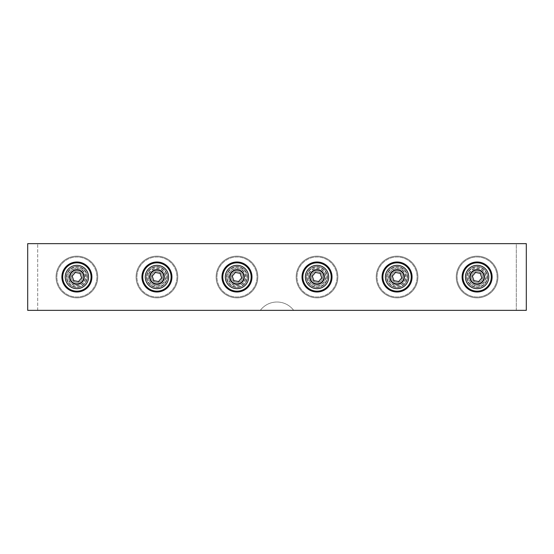 <?xml version="1.0" encoding="UTF-8"?>
<svg xmlns="http://www.w3.org/2000/svg" width="554" height="554" viewBox="0 0 554 554"><rect width="100%" height="100%" fill="white"/><g stroke="black" fill="none" stroke-linecap="round" stroke-linejoin="round"><path stroke-width="0.42" stroke-dasharray="2.77 2.08" d="M526.3 257.825L526.3 296.175L526.3 257.825M526.3 299.513L526.3 296.175L526.3 299.513M293.675 310.351L526.3 310.351L526.3 243.649L516.293 243.649L516.293 310.351L526.3 310.351L526.3 243.649L27.7 243.649L27.7 310.351L260.325 310.351A20.844 20.844 0 0 1 293.675 310.351L516.293 310.351L293.675 310.351A20.844 20.844 0 0 0 260.325 310.351L37.707 310.351L260.325 310.351A20.844 20.844 0 0 1 293.675 310.351L526.3 310.351L526.3 243.649L27.7 243.649L27.7 310.351L37.707 310.351L37.707 243.649L516.293 243.649L516.293 310.351L526.3 310.351L526.3 243.649L27.7 243.649L27.7 310.351L293.675 310.351A20.844 20.844 0 0 0 260.325 310.351M57.969 285.732A20.844 20.844 0 0 1 78.793 256.246A20.844 20.844 0 0 1 93.917 289.022A20.844 20.844 0 0 1 57.969 285.732A20.844 20.844 0 0 0 93.917 289.022A20.844 20.844 0 0 0 78.793 256.246A20.844 20.844 0 0 0 57.969 285.732M138.008 285.732A20.844 20.844 0 0 1 158.839 256.246A20.844 20.844 0 0 1 173.963 289.022A20.844 20.844 0 0 1 138.008 285.732A20.844 20.844 0 0 0 173.963 289.022A20.844 20.844 0 0 0 158.839 256.246A20.844 20.844 0 0 0 138.008 285.732M218.054 285.732A20.844 20.844 0 0 1 238.878 256.246A20.844 20.844 0 0 1 254.002 289.022A20.844 20.844 0 0 1 218.054 285.732A20.844 20.844 0 0 0 254.002 289.022A20.844 20.844 0 0 0 238.878 256.246A20.844 20.844 0 0 0 218.054 285.732M298.094 285.732A20.844 20.844 0 0 1 318.924 256.246A20.844 20.844 0 0 1 334.048 289.022A20.844 20.844 0 0 1 298.094 285.732A20.844 20.844 0 0 0 334.048 289.022A20.844 20.844 0 0 0 318.924 256.246A20.844 20.844 0 0 0 298.094 285.732M378.14 285.732A20.844 20.844 0 0 1 398.963 256.246A20.844 20.844 0 0 1 414.087 289.022A20.844 20.844 0 0 1 378.14 285.732A20.844 20.844 0 0 0 414.087 289.022A20.844 20.844 0 0 0 398.963 256.246A20.844 20.844 0 0 0 378.14 285.732M458.179 285.732A20.844 20.844 0 0 1 479.009 256.246A20.844 20.844 0 0 1 494.133 289.022A20.844 20.844 0 0 1 458.179 285.732A20.844 20.844 0 0 0 494.133 289.022A20.844 20.844 0 0 0 479.009 256.246A20.844 20.844 0 0 0 458.179 285.732M37.707 310.351L37.707 243.649L27.7 243.649L27.7 310.351L37.707 310.351M56.051 277A20.844 20.844 0 0 0 87.317 295.053A20.844 20.844 0 0 0 87.317 258.947A20.844 20.844 0 0 0 56.051 277A20.844 20.844 0 0 0 87.317 295.053A20.844 20.844 0 0 0 87.317 258.947A20.844 20.844 0 0 0 56.051 277A20.844 20.844 0 0 1 87.317 258.947A20.844 20.844 0 0 1 87.317 295.053A20.844 20.844 0 0 1 56.051 277A20.844 20.844 0 0 0 87.317 295.053A20.844 20.844 0 0 0 87.317 258.947A20.844 20.844 0 0 0 56.051 277M136.09 277A20.844 20.844 0 0 0 167.356 295.053A20.844 20.844 0 0 0 167.356 258.947A20.844 20.844 0 0 0 136.09 277A20.844 20.844 0 0 0 167.356 295.053A20.844 20.844 0 0 0 167.356 258.947A20.844 20.844 0 0 0 136.09 277A20.844 20.844 0 0 1 167.356 258.947A20.844 20.844 0 0 1 167.356 295.053A20.844 20.844 0 0 1 136.09 277A20.844 20.844 0 0 0 167.356 295.053A20.844 20.844 0 0 0 167.356 258.947A20.844 20.844 0 0 0 136.09 277M216.136 277A20.844 20.844 0 0 0 247.403 295.053A20.844 20.844 0 0 0 247.403 258.947A20.844 20.844 0 0 0 216.136 277A20.844 20.844 0 0 0 247.403 295.053A20.844 20.844 0 0 0 247.403 258.947A20.844 20.844 0 0 0 216.136 277A20.844 20.844 0 0 1 247.403 258.947A20.844 20.844 0 0 1 247.403 295.053A20.844 20.844 0 0 1 216.136 277A20.844 20.844 0 0 0 247.403 295.053A20.844 20.844 0 0 0 247.403 258.947A20.844 20.844 0 0 0 216.136 277M296.175 277A20.844 20.844 0 0 0 327.442 295.053A20.844 20.844 0 0 0 327.442 258.947A20.844 20.844 0 0 0 296.175 277A20.844 20.844 0 0 0 327.442 295.053A20.844 20.844 0 0 0 327.442 258.947A20.844 20.844 0 0 0 296.175 277A20.844 20.844 0 0 1 327.442 258.947A20.844 20.844 0 0 1 327.442 295.053A20.844 20.844 0 0 1 296.175 277A20.844 20.844 0 0 0 327.442 295.053A20.844 20.844 0 0 0 327.442 258.947A20.844 20.844 0 0 0 296.175 277M376.221 277A20.844 20.844 0 0 0 407.488 295.053A20.844 20.844 0 0 0 407.488 258.947A20.844 20.844 0 0 0 376.221 277A20.844 20.844 0 0 0 407.488 295.053A20.844 20.844 0 0 0 407.488 258.947A20.844 20.844 0 0 0 376.221 277A20.844 20.844 0 0 1 407.488 258.947A20.844 20.844 0 0 1 407.488 295.053A20.844 20.844 0 0 1 376.221 277A20.844 20.844 0 0 0 407.488 295.053A20.844 20.844 0 0 0 407.488 258.947A20.844 20.844 0 0 0 376.221 277M456.261 277A20.844 20.844 0 0 0 487.527 295.053A20.844 20.844 0 0 0 487.527 258.947A20.844 20.844 0 0 0 456.261 277A20.844 20.844 0 0 0 487.527 295.053A20.844 20.844 0 0 0 487.527 258.947A20.844 20.844 0 0 0 456.261 277A20.844 20.844 0 0 1 487.527 258.947A20.844 20.844 0 0 1 487.527 295.053A20.844 20.844 0 0 1 456.261 277A20.844 20.844 0 0 0 487.527 295.053A20.844 20.844 0 0 0 487.527 258.947A20.844 20.844 0 0 0 456.261 277M80.032 273.351L75.302 272.457L72.165 276.107L73.758 280.649L78.488 281.543L81.625 277.893L80.032 273.351M62.962 274.375A14.175 14.175 0 0 1 86.133 266.252A14.175 14.175 0 0 1 81.583 290.372A14.175 14.175 0 0 1 62.962 274.375M240.117 273.351L235.388 272.457L232.251 276.107L233.843 280.649L238.573 281.543L241.71 277.893L240.117 273.351M223.047 274.375A14.175 14.175 0 0 1 246.218 266.252A14.175 14.175 0 0 1 241.669 290.372A14.175 14.175 0 0 1 223.047 274.375M160.071 273.351L155.342 272.457L152.205 276.107L153.797 280.649L158.527 281.543L161.664 277.893L160.071 273.351M143.008 274.375A14.175 14.175 0 0 1 166.172 266.252A14.175 14.175 0 0 1 161.63 290.372A14.175 14.175 0 0 1 143.008 274.375M320.157 273.351L315.427 272.457L312.29 276.107L313.883 280.649L318.612 281.543L321.749 277.893L320.157 273.351M303.093 274.375A14.175 14.175 0 0 1 326.258 266.252A14.175 14.175 0 0 1 321.715 290.372A14.175 14.175 0 0 1 303.093 274.375M400.203 273.351L395.473 272.457L392.336 276.107L393.929 280.649L398.658 281.543L401.795 277.893L400.203 273.351M383.133 274.375A14.175 14.175 0 0 1 406.304 266.252A14.175 14.175 0 0 1 401.754 290.372A14.175 14.175 0 0 1 383.133 274.375M480.242 273.351L475.512 272.457L472.375 276.107L473.968 280.649L478.698 281.543L481.835 277.893L480.242 273.351M463.179 274.375A14.175 14.175 0 0 1 486.343 266.252A14.175 14.175 0 0 1 481.8 290.372A14.175 14.175 0 0 1 463.179 274.375M91.902 277A15.006 15.006 0 0 0 69.389 264.002A15.006 15.006 0 0 0 69.389 289.998A15.006 15.006 0 0 0 91.902 277M171.941 277A15.006 15.006 0 0 0 149.435 264.002A15.006 15.006 0 0 0 149.435 289.998A15.006 15.006 0 0 0 171.941 277M251.987 277A15.006 15.006 0 0 0 229.474 264.002A15.006 15.006 0 0 0 229.474 289.998A15.006 15.006 0 0 0 251.987 277M332.026 277A15.006 15.006 0 0 0 309.52 264.002A15.006 15.006 0 0 0 309.52 289.998A15.006 15.006 0 0 0 332.026 277M412.072 277A15.006 15.006 0 0 0 389.559 264.002A15.006 15.006 0 0 0 389.559 289.998A15.006 15.006 0 0 0 412.072 277M492.118 277A15.006 15.006 0 0 0 469.605 264.002A15.006 15.006 0 0 0 469.605 289.998A15.006 15.006 0 0 0 492.118 277M240.408 272.644A5.54 5.54 0 0 1 241.336 280.428A5.54 5.54 0 0 1 233.553 281.356A5.54 5.54 0 0 1 232.625 273.572A5.54 5.54 0 0 1 240.408 272.644M230.422 275.767A6.669 6.669 0 0 0 242.811 280.234A6.669 6.669 0 0 0 241.108 271.758A6.669 6.669 0 0 0 230.422 275.767A6.669 6.669 0 0 0 235.741 283.558A6.669 6.669 0 0 0 243.531 278.233A6.669 6.669 0 0 0 238.213 270.442A6.669 6.669 0 0 0 230.422 275.767M242.264 270.29A8.545 8.545 0 0 1 240.152 284.936A8.545 8.545 0 0 1 228.525 275.781A8.545 8.545 0 0 1 242.264 270.29M242.472 270.027A8.878 8.878 0 0 0 228.193 275.733A8.878 8.878 0 0 0 240.277 285.241A8.878 8.878 0 0 0 242.472 270.027M233.553 281.356A5.54 5.54 0 0 1 234.924 271.855A5.54 5.54 0 0 1 242.465 277.789A5.54 5.54 0 0 1 233.553 281.356M243.164 269.14A10.007 10.007 0 0 0 227.078 275.573A10.007 10.007 0 0 0 240.692 286.293A10.007 10.007 0 0 0 243.164 269.14A10.007 10.007 0 0 0 227.078 275.573A10.007 10.007 0 0 0 240.692 286.293A10.007 10.007 0 0 0 243.164 269.14M247.403 277A10.422 10.422 0 0 0 231.766 267.977A10.422 10.422 0 0 0 231.766 286.023A10.422 10.422 0 0 0 247.403 277A10.422 10.422 0 0 0 231.766 267.977A10.422 10.422 0 0 0 231.766 286.023A10.422 10.422 0 0 0 247.403 277M218.809 285.386A20.013 20.013 0 0 1 238.802 257.07A20.013 20.013 0 0 1 253.323 288.544A20.013 20.013 0 0 1 218.809 285.386A20.013 20.013 0 0 1 238.802 257.07A20.013 20.013 0 0 1 253.323 288.544A20.013 20.013 0 0 1 218.809 285.386M309.25 273.454A8.545 8.545 0 0 1 323.979 272.035A8.545 8.545 0 0 1 317.844 285.504A8.545 8.545 0 0 1 309.25 273.454M308.945 273.323A8.878 8.878 0 0 0 317.871 285.836A8.878 8.878 0 0 0 324.249 271.841A8.878 8.878 0 0 0 308.945 273.323M311.978 274.701A5.54 5.54 0 0 1 319.319 271.959A5.54 5.54 0 0 1 322.068 279.299A5.54 5.54 0 0 1 314.72 282.041A5.54 5.54 0 0 1 311.978 274.701M310.469 275.767A6.669 6.669 0 0 0 318.716 283.454A6.669 6.669 0 0 0 322.123 272.7A6.669 6.669 0 0 0 310.469 275.767A6.669 6.669 0 0 0 315.787 283.558A6.669 6.669 0 0 0 323.578 278.233A6.669 6.669 0 0 0 318.259 270.442A6.669 6.669 0 0 0 310.469 275.767M322.068 279.299A5.54 5.54 0 0 1 312.511 280.22A5.54 5.54 0 0 1 316.486 271.481A5.54 5.54 0 0 1 322.068 279.299M307.913 272.852A10.007 10.007 0 0 0 317.982 286.958A10.007 10.007 0 0 0 325.163 271.19A10.007 10.007 0 0 0 307.913 272.852A10.007 10.007 0 0 0 317.982 286.958A10.007 10.007 0 0 0 325.163 271.19A10.007 10.007 0 0 0 307.913 272.852M327.442 277A10.422 10.422 0 0 0 311.812 267.977A10.422 10.422 0 0 0 311.812 286.023A10.422 10.422 0 0 0 327.442 277A10.422 10.422 0 0 0 311.812 267.977A10.422 10.422 0 0 0 311.812 286.023A10.422 10.422 0 0 0 327.442 277M298.848 285.386A20.013 20.013 0 0 1 318.848 257.07A20.013 20.013 0 0 1 333.369 288.544A20.013 20.013 0 0 1 298.848 285.386A20.013 20.013 0 0 1 318.848 257.07A20.013 20.013 0 0 1 333.369 288.544A20.013 20.013 0 0 1 298.848 285.386M151.893 274.701A5.54 5.54 0 0 1 159.233 271.959A5.54 5.54 0 0 1 161.976 279.299A5.54 5.54 0 0 1 154.635 282.041A5.54 5.54 0 0 1 151.893 274.701M150.383 275.767A6.669 6.669 0 0 0 158.631 283.454A6.669 6.669 0 0 0 162.038 272.7A6.669 6.669 0 0 0 150.383 275.767A6.669 6.669 0 0 0 155.702 283.558A6.669 6.669 0 0 0 163.492 278.233A6.669 6.669 0 0 0 158.174 270.442A6.669 6.669 0 0 0 150.383 275.767M149.158 273.454A8.545 8.545 0 0 1 163.894 272.035A8.545 8.545 0 0 1 157.758 285.504A8.545 8.545 0 0 1 149.158 273.454M148.86 273.323A8.878 8.878 0 0 0 157.786 285.836A8.878 8.878 0 0 0 164.164 271.841A8.878 8.878 0 0 0 148.86 273.323M161.976 279.299A5.54 5.54 0 0 1 152.426 280.22A5.54 5.54 0 0 1 156.401 271.481A5.54 5.54 0 0 1 161.976 279.299M147.828 272.852A10.007 10.007 0 0 0 157.897 286.958A10.007 10.007 0 0 0 165.078 271.19A10.007 10.007 0 0 0 147.828 272.852A10.007 10.007 0 0 0 157.897 286.958A10.007 10.007 0 0 0 165.078 271.19A10.007 10.007 0 0 0 147.828 272.852M167.356 277A10.422 10.422 0 0 0 151.727 267.977A10.422 10.422 0 0 0 151.727 286.023A10.422 10.422 0 0 0 167.356 277A10.422 10.422 0 0 0 151.727 267.977A10.422 10.422 0 0 0 151.727 286.023A10.422 10.422 0 0 0 167.356 277M138.763 285.386A20.013 20.013 0 0 1 158.763 257.07A20.013 20.013 0 0 1 173.284 288.544A20.013 20.013 0 0 1 138.763 285.386A20.013 20.013 0 0 1 158.763 257.07A20.013 20.013 0 0 1 173.284 288.544A20.013 20.013 0 0 1 138.763 285.386M402.349 270.29A8.545 8.545 0 0 1 400.237 284.936A8.545 8.545 0 0 1 388.61 275.781A8.545 8.545 0 0 1 402.349 270.29M402.557 270.027A8.878 8.878 0 0 0 388.278 275.733A8.878 8.878 0 0 0 400.362 285.241A8.878 8.878 0 0 0 402.557 270.027M400.494 272.644A5.54 5.54 0 0 1 401.421 280.428A5.54 5.54 0 0 1 393.638 281.356A5.54 5.54 0 0 1 392.71 273.572A5.54 5.54 0 0 1 400.494 272.644M390.508 275.767A6.669 6.669 0 0 0 402.896 280.234A6.669 6.669 0 0 0 401.193 271.758A6.669 6.669 0 0 0 390.508 275.767A6.669 6.669 0 0 0 395.826 283.558A6.669 6.669 0 0 0 403.617 278.233A6.669 6.669 0 0 0 398.298 270.442A6.669 6.669 0 0 0 390.508 275.767M393.638 281.356A5.54 5.54 0 0 1 395.009 271.855A5.54 5.54 0 0 1 402.55 277.789A5.54 5.54 0 0 1 393.638 281.356M403.25 269.14A10.007 10.007 0 0 0 387.163 275.573A10.007 10.007 0 0 0 400.777 286.293A10.007 10.007 0 0 0 403.25 269.14A10.007 10.007 0 0 0 387.163 275.573A10.007 10.007 0 0 0 400.777 286.293A10.007 10.007 0 0 0 403.25 269.14M407.488 277A10.422 10.422 0 0 0 391.851 267.977A10.422 10.422 0 0 0 391.851 286.023A10.422 10.422 0 0 0 407.488 277A10.422 10.422 0 0 0 391.851 267.977A10.422 10.422 0 0 0 391.851 286.023A10.422 10.422 0 0 0 407.488 277M378.894 285.386A20.013 20.013 0 0 1 398.887 257.07A20.013 20.013 0 0 1 413.409 288.544A20.013 20.013 0 0 1 378.894 285.386A20.013 20.013 0 0 1 398.887 257.07A20.013 20.013 0 0 1 413.409 288.544A20.013 20.013 0 0 1 378.894 285.386M80.323 272.644A5.54 5.54 0 0 1 81.251 280.428A5.54 5.54 0 0 1 73.467 281.356A5.54 5.54 0 0 1 72.539 273.572A5.54 5.54 0 0 1 80.323 272.644M70.337 275.767A6.669 6.669 0 0 0 82.726 280.234A6.669 6.669 0 0 0 81.016 271.758A6.669 6.669 0 0 0 70.337 275.767A6.669 6.669 0 0 0 75.656 283.558A6.669 6.669 0 0 0 83.446 278.233A6.669 6.669 0 0 0 78.128 270.442A6.669 6.669 0 0 0 70.337 275.767M82.179 270.29A8.545 8.545 0 0 1 80.067 284.936A8.545 8.545 0 0 1 68.44 275.781A8.545 8.545 0 0 1 82.179 270.29M82.387 270.027A8.878 8.878 0 0 0 68.107 275.733A8.878 8.878 0 0 0 80.192 285.241A8.878 8.878 0 0 0 82.387 270.027M73.467 281.356A5.54 5.54 0 0 1 74.838 271.855A5.54 5.54 0 0 1 82.38 277.789A5.54 5.54 0 0 1 73.467 281.356M83.079 269.14A10.007 10.007 0 0 0 66.992 275.573A10.007 10.007 0 0 0 80.607 286.293A10.007 10.007 0 0 0 83.079 269.14A10.007 10.007 0 0 0 66.992 275.573A10.007 10.007 0 0 0 80.607 286.293A10.007 10.007 0 0 0 83.079 269.14M87.317 277A10.422 10.422 0 0 0 71.681 267.977A10.422 10.422 0 0 0 71.681 286.023A10.422 10.422 0 0 0 87.317 277A10.422 10.422 0 0 0 71.681 267.977A10.422 10.422 0 0 0 71.681 286.023A10.422 10.422 0 0 0 87.317 277M58.724 285.386A20.013 20.013 0 0 1 78.716 257.07A20.013 20.013 0 0 1 93.238 288.544A20.013 20.013 0 0 1 58.724 285.386A20.013 20.013 0 0 1 78.716 257.07A20.013 20.013 0 0 1 93.238 288.544A20.013 20.013 0 0 1 58.724 285.386M469.335 273.454A8.545 8.545 0 0 1 484.064 272.035A8.545 8.545 0 0 1 477.929 285.504A8.545 8.545 0 0 1 469.335 273.454M469.03 273.323A8.878 8.878 0 0 0 477.957 285.836A8.878 8.878 0 0 0 484.334 271.841A8.878 8.878 0 0 0 469.03 273.323M472.063 274.701A5.54 5.54 0 0 1 479.404 271.959A5.54 5.54 0 0 1 482.153 279.299A5.54 5.54 0 0 1 474.813 282.041A5.54 5.54 0 0 1 472.063 274.701M470.554 275.767A6.669 6.669 0 0 0 478.801 283.454A6.669 6.669 0 0 0 482.209 272.7A6.669 6.669 0 0 0 470.554 275.767A6.669 6.669 0 0 0 475.872 283.558A6.669 6.669 0 0 0 483.663 278.233A6.669 6.669 0 0 0 478.344 270.442A6.669 6.669 0 0 0 470.554 275.767M482.153 279.299A5.54 5.54 0 0 1 472.597 280.22A5.54 5.54 0 0 1 476.579 271.481A5.54 5.54 0 0 1 482.153 279.299M468.005 272.852A10.007 10.007 0 0 0 478.067 286.958A10.007 10.007 0 0 0 485.249 271.19A10.007 10.007 0 0 0 468.005 272.852A10.007 10.007 0 0 0 478.067 286.958A10.007 10.007 0 0 0 485.249 271.19A10.007 10.007 0 0 0 468.005 272.852M487.527 277A10.422 10.422 0 0 0 471.897 267.977A10.422 10.422 0 0 0 471.897 286.023A10.422 10.422 0 0 0 487.527 277A10.422 10.422 0 0 0 471.897 267.977A10.422 10.422 0 0 0 471.897 286.023A10.422 10.422 0 0 0 487.527 277M458.941 285.386A20.013 20.013 0 0 0 493.455 288.544A20.013 20.013 0 0 0 478.933 257.07A20.013 20.013 0 0 0 458.941 285.386A20.013 20.013 0 0 1 478.933 257.07A20.013 20.013 0 0 1 493.455 288.544A20.013 20.013 0 0 1 458.941 285.386A20.013 20.013 0 0 0 493.455 288.544A20.013 20.013 0 0 0 478.933 257.07A20.013 20.013 0 0 0 458.941 285.386M377.052 277A20.013 20.013 0 0 1 407.072 259.674A20.013 20.013 0 0 1 407.072 294.326A20.013 20.013 0 0 1 377.052 277M297.013 277A20.013 20.013 0 0 1 327.026 259.674A20.013 20.013 0 0 1 327.026 294.326A20.013 20.013 0 0 1 297.013 277M216.967 277A20.013 20.013 0 0 1 246.987 259.674A20.013 20.013 0 0 1 246.987 294.326A20.013 20.013 0 0 1 216.967 277M136.928 277A20.013 20.013 0 0 1 166.941 259.674A20.013 20.013 0 0 1 166.941 294.326A20.013 20.013 0 0 1 136.928 277M56.882 277A20.013 20.013 0 0 1 86.895 259.674A20.013 20.013 0 0 1 86.895 294.326A20.013 20.013 0 0 1 56.882 277M235.679 283.883A7.001 7.001 0 0 1 231.669 272.436A7.001 7.001 0 0 1 243.587 274.68A7.001 7.001 0 0 1 235.679 283.883M315.725 283.883A7.001 7.001 0 0 1 311.708 272.436A7.001 7.001 0 0 1 323.633 274.68A7.001 7.001 0 0 1 315.725 283.883M155.639 283.883A7.001 7.001 0 0 1 151.623 272.436A7.001 7.001 0 0 1 163.548 274.68A7.001 7.001 0 0 1 155.639 283.883M395.764 283.883A7.001 7.001 0 0 1 391.754 272.436A7.001 7.001 0 0 1 403.672 274.68A7.001 7.001 0 0 1 395.764 283.883M75.593 283.883A7.001 7.001 0 0 1 71.584 272.436A7.001 7.001 0 0 1 83.502 274.68A7.001 7.001 0 0 1 75.593 283.883M475.81 283.883A7.001 7.001 0 0 1 471.793 272.436A7.001 7.001 0 0 1 483.718 274.68A7.001 7.001 0 0 1 475.81 283.883"/><path stroke-width="0.83" d="M75.302 272.457L80.032 273.351L81.625 277.893L78.488 281.543L73.758 280.649L72.165 276.107L75.302 272.457M74.728 288.468A11.676 11.676 0 0 0 88.363 279.161A11.676 11.676 0 0 0 79.056 265.532A11.676 11.676 0 0 0 65.42 274.839A11.676 11.676 0 0 0 74.728 288.468M65.42 274.839A11.676 11.676 0 0 0 80.759 288.018A11.676 11.676 0 0 0 84.499 268.15A11.676 11.676 0 0 0 65.42 274.839M62.962 274.375A14.175 14.175 0 0 0 81.583 290.372A14.175 14.175 0 0 0 86.133 266.252A14.175 14.175 0 0 0 62.962 274.375M235.388 272.457L240.117 273.351L241.71 277.893L238.573 281.543L233.843 280.649L232.251 276.107L235.388 272.457M234.82 288.468A11.676 11.676 0 0 0 248.448 279.161A11.676 11.676 0 0 0 239.141 265.532A11.676 11.676 0 0 0 225.506 274.839A11.676 11.676 0 0 0 234.82 288.468M225.506 274.839A11.676 11.676 0 0 0 240.845 288.018A11.676 11.676 0 0 0 244.584 268.15A11.676 11.676 0 0 0 225.506 274.839M223.047 274.375A14.175 14.175 0 0 0 241.669 290.372A14.175 14.175 0 0 0 246.218 266.252A14.175 14.175 0 0 0 223.047 274.375M155.342 272.457L160.071 273.351L161.664 277.893L158.527 281.543L153.797 280.649L152.205 276.107L155.342 272.457M154.774 288.468A11.676 11.676 0 0 0 168.409 279.161A11.676 11.676 0 0 0 159.095 265.532A11.676 11.676 0 0 0 145.467 274.839A11.676 11.676 0 0 0 154.774 288.468M145.467 274.839A11.676 11.676 0 0 0 160.798 288.018A11.676 11.676 0 0 0 164.545 268.15A11.676 11.676 0 0 0 145.467 274.839M143.008 274.375A14.175 14.175 0 0 0 161.63 290.372A14.175 14.175 0 0 0 166.172 266.252A14.175 14.175 0 0 0 143.008 274.375M315.427 272.457L320.157 273.351L321.749 277.893L318.612 281.543L313.883 280.649L312.29 276.107L315.427 272.457M314.859 288.468A11.676 11.676 0 0 0 328.494 279.161A11.676 11.676 0 0 0 319.18 265.532A11.676 11.676 0 0 0 305.552 274.839A11.676 11.676 0 0 0 314.859 288.468M305.552 274.839A11.676 11.676 0 0 0 320.884 288.018A11.676 11.676 0 0 0 324.63 268.15A11.676 11.676 0 0 0 305.552 274.839M303.093 274.375A14.175 14.175 0 0 0 321.715 290.372A14.175 14.175 0 0 0 326.258 266.252A14.175 14.175 0 0 0 303.093 274.375M395.473 272.457L400.203 273.351L401.795 277.893L398.658 281.543L393.929 280.649L392.336 276.107L395.473 272.457M394.905 288.468A11.676 11.676 0 0 0 408.533 279.161A11.676 11.676 0 0 0 399.226 265.532A11.676 11.676 0 0 0 385.591 274.839A11.676 11.676 0 0 0 394.905 288.468M385.591 274.839A11.676 11.676 0 0 0 400.93 288.018A11.676 11.676 0 0 0 404.669 268.15A11.676 11.676 0 0 0 385.591 274.839M383.133 274.375A14.175 14.175 0 0 0 401.754 290.372A14.175 14.175 0 0 0 406.304 266.252A14.175 14.175 0 0 0 383.133 274.375M475.512 272.457L480.242 273.351L481.835 277.893L478.698 281.543L473.968 280.649L472.375 276.107L475.512 272.457M474.944 288.468A11.676 11.676 0 0 0 488.58 279.161A11.676 11.676 0 0 0 479.272 265.532A11.676 11.676 0 0 0 465.637 274.839A11.676 11.676 0 0 0 474.944 288.468M465.637 274.839A11.676 11.676 0 0 0 480.969 288.018A11.676 11.676 0 0 0 484.715 268.15A11.676 11.676 0 0 0 465.637 274.839M463.179 274.375A14.175 14.175 0 0 0 481.8 290.372A14.175 14.175 0 0 0 486.343 266.252A14.175 14.175 0 0 0 463.179 274.375M91.902 277A15.006 15.006 0 0 1 69.389 289.998A15.006 15.006 0 0 1 69.389 264.002A15.006 15.006 0 0 1 91.902 277M171.941 277A15.006 15.006 0 0 1 149.435 289.998A15.006 15.006 0 0 1 149.435 264.002A15.006 15.006 0 0 1 171.941 277M251.987 277A15.006 15.006 0 0 1 229.474 289.998A15.006 15.006 0 0 1 229.474 264.002A15.006 15.006 0 0 1 251.987 277M332.026 277A15.006 15.006 0 0 1 309.52 289.998A15.006 15.006 0 0 1 309.52 264.002A15.006 15.006 0 0 1 332.026 277M412.072 277A15.006 15.006 0 0 1 389.559 289.998A15.006 15.006 0 0 1 389.559 264.002A15.006 15.006 0 0 1 412.072 277M492.118 277A15.006 15.006 0 0 1 469.605 289.998A15.006 15.006 0 0 1 469.605 264.002A15.006 15.006 0 0 1 492.118 277M526.3 243.649L526.3 310.351L27.7 310.351L27.7 243.649L526.3 243.649M75.531 284.209A7.34 7.34 0 0 1 71.328 272.215A7.34 7.34 0 0 1 83.82 274.569A7.34 7.34 0 0 1 75.531 284.209M235.616 284.209A7.34 7.34 0 0 1 231.413 272.215A7.34 7.34 0 0 1 243.905 274.569A7.34 7.34 0 0 1 235.616 284.209M155.577 284.209A7.34 7.34 0 0 1 151.374 272.215A7.34 7.34 0 0 1 163.859 274.569A7.34 7.34 0 0 1 155.577 284.209M315.662 284.209A7.34 7.34 0 0 1 311.459 272.215A7.34 7.34 0 0 1 323.945 274.569A7.34 7.34 0 0 1 315.662 284.209M395.708 284.209A7.34 7.34 0 0 1 391.498 272.215A7.34 7.34 0 0 1 403.991 274.569A7.34 7.34 0 0 1 395.708 284.209M475.748 284.209A7.34 7.34 0 0 1 471.544 272.215A7.34 7.34 0 0 1 484.03 274.569A7.34 7.34 0 0 1 475.748 284.209"/></g></svg>

